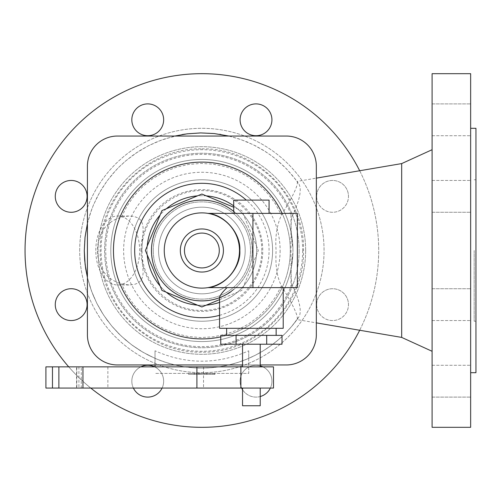 <?xml version="1.0" encoding="UTF-8"?>
<svg xmlns="http://www.w3.org/2000/svg" width="501" height="501" viewBox="0 0 501 501"><rect width="100%" height="100%" fill="white"/><g stroke="black" fill="none" stroke-linecap="round" stroke-linejoin="round"><path stroke-width="0.38" stroke-dasharray="2.5 1.88" d="M192.077 373.395L205.992 373.395L189.453 373.395L192.077 373.395L192.077 374.291L199.962 374.291L199.962 373.395M199.962 374.291L205.992 374.291L206.268 373.395L206.268 374.291L199.379 374.291L200.663 374.291L200.663 373.395L200.951 374.291L189.453 374.291L189.453 373.395M189.453 374.291L192.077 374.291M194.588 374.291L194.588 373.395M196.53 374.291L196.53 373.395M199.379 374.291L199.379 373.395M204.477 374.291L204.477 373.395M214.716 373.395L207.445 373.395L214.716 373.395L214.716 374.291L215.079 374.291L215.079 373.395M215.079 374.291L210.007 374.291L210.007 373.395M210.007 374.291L207.445 374.291L207.445 373.395M207.445 374.291L213.006 374.291L213.006 373.395M213.006 374.291L214.365 374.291L214.365 373.395M214.365 374.291L211.735 374.291L211.735 373.395M211.735 374.291L214.716 374.291M189.365 373.395L212.894 373.395L189.365 373.395L189.365 374.291L188.514 374.291L188.514 373.395M188.514 374.291L198.684 374.291L198.684 373.395M198.684 374.291L210.908 374.291L210.908 373.395M210.908 374.291L212.894 374.291L212.894 373.395M212.894 374.291L207.245 374.291L207.245 373.395M207.245 374.291L206.356 374.291L206.356 373.395M206.356 374.291L199.598 374.291L199.598 373.395M199.598 374.291L193.975 374.291L193.975 373.395M193.975 374.291L194.494 374.291L194.494 373.395M194.494 374.291L189.365 374.291M220.759 134.437L229.633 136.234L238.526 138.771L247.193 141.996L255.579 145.891L263.632 150.438L271.304 155.598L278.543 161.347L285.313 167.647L291.563 174.461L297.262 181.744C298.201 185.276 292.928 196.398 281.43 215.104C276.79 225.45 275.018 237.249 276.12 250.5C275.206 265.179 276.978 276.978 281.43 285.896C292.897 304.552 298.176 315.668 297.262 319.256L297.03 319.582L316.331 322.869M141.752 250.5L143.173 229.126L142.804 224.968L141.526 221.398L140.017 219.419L137.95 217.86L133.836 216.394L128.845 216.031L121.449 217.115C106.174 221.724 98.14 232.846 97.338 250.5C98.09 268.085 106.124 279.214 121.449 283.885L129.058 284.975L134.168 284.537L138.301 282.927L141.132 280.241L142.641 276.771L143.154 272.857L141.752 250.5M305.666 250.5A103.795 103.795 0 0 1 201.872 354.295A103.795 103.795 0 0 1 98.077 250.5A103.795 103.795 0 0 1 201.872 146.705A103.795 103.795 0 0 1 305.666 250.5A103.795 103.795 0 0 1 201.872 354.295A103.795 103.795 0 0 1 98.077 250.5A103.795 103.795 0 0 1 201.872 146.705A103.795 103.795 0 0 1 305.666 250.5M299.128 250.5A97.25 97.25 0 0 1 201.872 347.75A97.25 97.25 0 0 1 104.621 250.5A97.25 97.25 0 0 1 201.872 153.25A97.25 97.25 0 0 1 299.128 250.5A97.25 97.25 0 0 0 201.872 153.25A97.25 97.25 0 0 0 104.621 250.5A97.25 97.25 0 0 0 201.872 347.75A97.25 97.25 0 0 0 299.128 250.5M272.6 250.5A70.729 70.729 0 0 1 201.872 321.229A70.729 70.729 0 0 1 131.143 250.5A70.729 70.729 0 0 1 201.872 179.771A70.729 70.729 0 0 1 272.6 250.5A70.729 70.729 0 0 1 201.872 321.229A70.729 70.729 0 0 1 131.143 250.5A70.729 70.729 0 0 1 201.872 179.771A70.729 70.729 0 0 1 272.6 250.5M79.69 250.5A122.188 122.188 0 0 1 201.872 128.312A122.188 122.188 0 0 1 324.059 250.5A122.188 122.188 0 0 1 201.872 372.688A122.188 122.188 0 0 1 79.69 250.5A122.188 122.188 0 0 1 201.872 128.312A122.188 122.188 0 0 1 324.059 250.5A122.188 122.188 0 0 1 201.872 372.688A122.188 122.188 0 0 1 79.69 250.5M359.687 170.747A176.822 176.822 0 0 1 359.687 330.253M25.05 250.5A176.822 176.822 0 0 1 201.872 73.678A176.822 176.822 0 0 1 378.7 250.5A176.822 176.822 0 0 1 201.872 427.322A176.822 176.822 0 0 1 25.05 250.5M302.66 250.5A100.789 100.789 0 0 1 201.872 351.289A100.789 100.789 0 0 1 101.083 250.5A100.789 100.789 0 0 1 201.872 149.711A100.789 100.789 0 0 1 302.66 250.5M280.115 250.5A78.244 78.244 0 0 1 201.872 328.744A78.244 78.244 0 0 1 123.628 250.5A78.244 78.244 0 0 1 201.872 172.256A78.244 78.244 0 0 1 280.115 250.5M155.016 364.96L155.016 350.794C186.253 364.64 217.49 364.64 248.734 350.794L248.734 373.395L155.016 373.395L248.734 373.395L248.734 358.347A117.585 117.585 0 0 1 155.016 358.347L142.866 352.209L131.512 344.713L121.092 335.952L111.761 326.045L103.638 315.123L96.825 303.343L91.426 290.849L87.418 277.454L90.061 286.891L93.261 295.565L97.138 303.957L101.665 312.023L106.807 319.707L112.537 326.959L118.825 333.747L125.619 340.016L132.89 345.728L140.587 350.857L148.665 355.359L157.064 359.217L165.75 362.398L174.655 364.891L183.723 366.676L192.91 367.747L202.147 368.085L211.391 367.703L220.572 366.594L229.633 364.766L238.526 362.229L247.193 359.004L255.579 355.109L263.632 350.562L271.304 345.402L278.543 339.653L285.313 333.353L291.563 326.539L299.147 316.563C301.846 310.77 299.441 300.011 291.945 284.286C290.624 276.771 290.949 266.225 292.91 252.642L292.91 248.358C290.893 234.136 290.574 223.59 291.945 216.714C299.448 200.97 301.846 190.211 299.147 184.437L297.03 181.418L316.331 178.131M110.809 250.5A91.063 91.063 0 0 1 201.872 159.437A91.063 91.063 0 0 1 292.935 250.5A91.063 91.063 0 0 1 201.872 341.563A91.063 91.063 0 0 1 110.809 250.5A91.063 91.063 0 0 0 200.801 341.557A91.063 91.063 0 0 0 292.91 252.642A91.063 91.063 0 0 1 200.801 341.557A91.063 91.063 0 0 1 110.809 250.5A91.063 91.063 0 0 1 201.872 159.437A91.063 91.063 0 0 1 292.935 250.5A91.063 91.063 0 0 1 201.872 341.563A91.063 91.063 0 0 1 110.809 250.5A91.063 91.063 0 0 1 200.801 159.443A91.063 91.063 0 0 1 292.91 248.358M432.1 73.678L432.1 427.322M401.683 163.589L401.683 337.411M470.646 73.678L470.646 427.322M475.95 128.312L475.95 372.688M474.184 250.5L474.184 321.229L474.184 250.5M155.016 366.851L155.016 350.794M87.418 223.546L91.201 210.777L93.681 204.439L99.73 192.246L107.145 180.83L115.831 170.353L120.616 165.505L125.67 160.946L136.529 152.742L148.265 145.847L160.715 140.349L174.924 136.04M228.825 136.04L240.781 139.535L253.343 144.776L265.217 151.434L270.841 155.266L276.239 159.412L286.265 168.618L295.164 178.92L299.147 184.437M316.651 196.367A15.913 15.913 0 0 1 332.564 180.454A15.913 15.913 0 0 1 348.477 196.367A15.913 15.913 0 0 0 332.564 180.454A15.913 15.913 0 0 0 316.651 196.367A15.913 15.913 0 0 0 332.564 212.28A15.913 15.913 0 0 0 348.477 196.367A15.913 15.913 0 0 1 332.564 212.28A15.913 15.913 0 0 1 316.651 196.367M316.651 304.633A15.913 15.913 0 0 1 332.564 288.72A15.913 15.913 0 0 1 348.477 304.633A15.913 15.913 0 0 0 332.564 288.72A15.913 15.913 0 0 0 316.651 304.633A15.913 15.913 0 0 0 332.564 320.546A15.913 15.913 0 0 0 348.477 304.633A15.913 15.913 0 0 1 332.564 320.546A15.913 15.913 0 0 1 316.651 304.633M262.906 366.851A15.913 15.913 0 0 1 271.924 381.192A15.913 15.913 0 0 0 256.005 365.279A15.913 15.913 0 0 0 240.092 381.192A15.913 15.913 0 0 1 260.226 365.849M133.391 388.068A15.913 15.913 0 0 1 131.826 381.192A15.913 15.913 0 0 0 147.739 397.105A15.913 15.913 0 0 0 163.652 381.192A15.913 15.913 0 0 1 162.092 388.068M87.099 304.633A15.913 15.913 0 0 0 71.18 288.72A15.913 15.913 0 0 0 55.267 304.633A15.913 15.913 0 0 0 71.18 320.546A15.913 15.913 0 0 0 87.099 304.633M87.099 196.367A15.913 15.913 0 0 0 71.18 180.454A15.913 15.913 0 0 0 55.267 196.367A15.913 15.913 0 0 0 71.18 212.28A15.913 15.913 0 0 0 87.099 196.367M163.652 119.808A15.913 15.913 0 0 0 147.739 103.895A15.913 15.913 0 0 0 131.826 119.808A15.913 15.913 0 0 0 147.739 135.721A15.913 15.913 0 0 0 163.652 119.808M240.092 119.808A15.913 15.913 0 0 0 256.005 135.721A15.913 15.913 0 0 0 271.924 119.808A15.913 15.913 0 0 0 256.005 103.895A15.913 15.913 0 0 0 240.092 119.808M432.1 135.721L470.646 135.721L470.646 103.895L470.646 135.721L470.646 103.895L470.646 135.721L432.1 135.721L432.1 103.895L470.646 103.895L432.1 103.895L432.1 135.721M432.1 180.454L470.646 180.454L470.646 212.28L470.646 180.454L470.646 212.28L470.646 180.454L432.1 180.454L432.1 212.28L470.646 212.28L432.1 212.28L432.1 180.454M432.1 320.546L470.646 320.546L470.646 288.72L470.646 320.546L470.646 288.72L470.646 320.546L432.1 320.546L432.1 288.72L470.646 288.72L432.1 288.72L432.1 320.546M432.1 365.279L470.646 365.279L470.646 397.105L470.646 365.279L470.646 397.105L470.646 365.279L432.1 365.279L432.1 397.105L470.646 397.105L432.1 397.105L432.1 365.279M84.287 250.5L84.65 241.263L85.74 232.076L87.543 223.008L90.061 214.109L93.261 205.435L97.138 197.043L101.665 188.977L106.807 181.293L112.537 174.041L118.825 167.253L125.619 160.984L132.89 155.272L140.587 150.143L148.665 145.641L157.064 141.783L165.75 138.602L182.045 134.594M185.389 134.074L202.147 132.915L211.391 133.297L219.714 134.274M95.785 250.5A34.481 21.931 -90 0 1 117.716 216.019A34.481 21.931 -90 0 1 139.647 250.5A34.481 21.931 -90 0 1 117.716 284.981A34.481 21.931 -90 0 1 95.785 250.5M154.64 366.851A15.913 15.913 0 0 1 163.652 381.192A15.913 15.913 0 0 0 147.739 365.279A15.913 15.913 0 0 0 131.826 381.192A15.913 15.913 0 0 1 140.844 366.851M241.657 388.068A15.913 15.913 0 0 1 240.092 381.192A15.913 15.913 0 0 0 256.005 397.105A15.913 15.913 0 0 0 271.924 381.192A15.913 15.913 0 0 1 270.358 388.068M260.226 396.535A15.913 15.913 0 0 1 242.54 389.672M90.781 388.068A176.822 176.822 0 0 1 68.725 366.851M117.478 136.04A30.06 30.06 0 0 0 87.418 166.1A30.06 30.06 0 0 1 117.478 136.04L286.271 136.04A30.06 30.06 0 0 1 316.331 166.1A30.06 30.06 0 0 0 286.271 136.04A30.06 30.06 0 0 1 316.331 166.1L316.331 334.9A30.06 30.06 0 0 1 286.271 364.96A30.06 30.06 0 0 0 316.331 334.9A30.06 30.06 0 0 1 286.271 364.96L117.478 364.96A30.06 30.06 0 0 1 87.418 334.9A30.06 30.06 0 0 0 117.478 364.96A30.06 30.06 0 0 1 87.418 334.9L87.418 166.1A30.06 30.06 0 0 1 117.478 136.04L286.271 136.04M242.54 364.96L260.226 364.96L242.54 364.96M248.734 350.794L248.734 358.347A117.585 117.585 0 0 0 299.147 316.563A117.585 117.585 0 0 1 248.734 358.347M475.95 250.5L475.95 179.771L475.95 250.5M470.646 250.5L470.646 128.312L470.646 250.5M87.418 334.9L87.418 166.1M316.331 166.1L316.331 334.9M286.271 364.96L117.478 364.96M113.464 250.5A88.414 88.414 0 0 0 201.872 338.914A88.414 88.414 0 0 0 290.286 250.5A88.414 88.414 0 0 0 201.872 162.086A88.414 88.414 0 0 0 113.464 250.5M290.286 250.5A88.414 88.414 0 0 1 220.759 336.872A88.414 88.414 0 0 0 282.107 213.37M219.557 302.385A54.816 54.816 0 0 0 201.872 195.684A54.816 54.816 0 0 0 147.056 250.5A54.816 54.816 0 0 0 201.872 305.316A54.816 54.816 0 0 0 233.704 205.873M206.268 195.86A54.816 54.816 0 0 0 197.475 195.86M166.345 208.754A54.816 54.816 0 0 0 160.132 214.973M147.238 246.104A54.816 54.816 0 0 0 147.238 254.896M160.132 286.027A54.816 54.816 0 0 0 166.345 292.246M197.475 305.14A54.816 54.816 0 0 0 206.268 305.14M158.554 250.5A43.324 43.324 0 0 1 201.872 207.176A43.324 43.324 0 0 1 245.196 250.5A43.324 43.324 0 0 1 201.872 293.824A43.324 43.324 0 0 1 158.554 250.5A43.324 43.324 0 0 0 201.872 293.824A43.324 43.324 0 0 0 245.196 250.5A43.324 43.324 0 0 0 201.872 207.176A43.324 43.324 0 0 0 158.554 250.5M153.25 250.5A48.628 48.628 0 0 0 201.872 299.128A48.628 48.628 0 0 0 250.5 250.5A48.628 48.628 0 0 0 201.872 201.872A48.628 48.628 0 0 0 153.25 250.5A48.628 48.628 0 0 0 201.872 299.128A48.628 48.628 0 0 0 250.5 250.5A48.628 48.628 0 0 0 201.872 201.872A48.628 48.628 0 0 0 153.25 250.5M161.948 290.423L145.415 250.5L161.948 210.577L201.872 194.037L241.795 210.577L258.334 250.5L241.795 290.423L201.872 306.963L161.948 290.423M219.557 299.636L241.795 290.423L258.334 250.5L241.795 210.577L233.704 207.226M231.318 291.4A50.394 50.394 0 0 0 232.846 290.254M232.852 290.248A50.394 50.394 0 0 0 234.299 211.923M208.253 213.37L235.946 213.37C246.555 223.471 251.997 235.852 252.266 250.5C251.997 265.148 246.555 277.529 235.946 287.63C226.108 294.839 220.64 298.195 219.557 297.688M219.557 328.305L283.215 328.305M208.253 287.63L297.356 287.63L297.356 213.37L235.946 213.37L233.704 211.428M251.383 335.376L226.627 335.376L251.383 335.376M220.759 335.376L282.013 335.376M220.759 344.218L282.013 344.218M266.695 344.218L266.695 335.376M236.071 344.218L236.071 335.376M251.383 344.218L242.54 344.218L251.383 344.218M251.383 366.851L242.54 366.851L251.383 366.851M45.917 366.851L273.49 366.851M273.49 388.068L45.917 388.068M251.383 388.068L242.54 388.068L251.383 388.068M240.887 366.851L240.887 388.068M242.54 405.754L260.226 405.754M233.704 200.106L269.068 200.106M251.383 287.63L283.215 287.63L251.383 287.63M198.477 374.291L198.477 373.395M121.449 217.115L127.141 205.805L134.418 195.434L143.123 186.228L153.068 178.387L164.046 172.068L175.826 167.409L188.157 164.51L200.776 163.426L213.42 164.19L225.819 166.777L237.712 171.142L248.847 177.179L258.986 184.769L267.922 193.749L275.456 203.932L281.43 215.104M140.988 250.5A60.884 60.884 0 0 1 201.872 189.616A60.884 60.884 0 0 1 262.762 250.5A60.884 60.884 0 0 1 201.872 311.384A60.884 60.884 0 0 1 140.988 250.5M297.262 319.256L291.563 326.539L285.313 333.353L278.543 339.653L271.304 345.402L263.632 350.562L255.579 355.109L247.193 359.004L238.526 362.229L229.633 364.766L220.572 366.594L211.391 367.703L202.147 368.085L192.91 367.747L183.723 366.676L174.655 364.891L165.75 362.398L157.064 359.217L148.665 355.359L140.587 350.857L132.89 345.728L125.619 340.016L118.825 333.747L112.537 326.959L106.807 319.707L101.665 312.023L97.138 303.957L93.261 295.565L90.061 286.891L87.418 277.454L91.426 290.849L96.825 303.343L103.638 315.123L111.761 326.045L121.092 335.952L131.512 344.713L142.866 352.209L155.016 358.347M291.945 284.286L288.67 291.983L284.737 299.366L280.178 306.374L275.03 312.962L269.331 319.081L263.119 324.679L256.443 329.721L249.36 334.161L241.914 337.968L234.167 341.118L226.17 343.58L217.998 345.339L209.7 346.379L201.346 346.698L192.991 346.285L184.706 345.151L176.546 343.304L168.586 340.755L160.871 337.524L153.469 333.635L146.43 329.113L139.81 324.003L133.667 318.335L128.031 312.154L122.952 305.51L118.474 298.446L114.629 291.018L111.435 283.29L108.93 275.312L107.126 267.146L106.037 258.854L105.673 250.5L106.037 242.146L107.126 233.854L108.93 225.688L111.435 217.71L114.629 209.982L118.474 202.554L122.952 195.49L128.031 188.846L133.667 182.665L139.81 176.997L146.43 171.887L153.469 167.365L160.871 163.476L168.586 160.245L176.546 157.696L184.706 155.849L192.991 154.715L201.346 154.302L209.7 154.621L217.998 155.661L226.17 157.42L234.167 159.882L241.914 163.032L249.36 166.839L256.443 171.279L263.119 176.321L269.331 181.919L275.03 188.038L280.178 194.626L284.737 201.634L288.67 209.017L291.945 216.714M201.872 148.828C256.205 147.426 304.946 196.173 303.55 250.5C304.946 304.827 256.205 353.574 201.872 352.172C147.544 353.574 98.797 304.827 100.2 250.5C98.797 196.173 147.544 147.426 201.872 148.828M219.557 315.323A67.19 67.19 0 0 0 246.317 200.106M203.538 366.851L203.538 388.068M107.878 366.851L107.878 388.068M76.835 366.851L76.835 388.068M78.914 366.851L78.914 388.068M290.962 287.63L290.962 213.37M281.43 285.896L275.456 297.068L267.922 307.251L258.986 316.231L248.847 323.821L237.712 329.858L225.819 334.223L213.42 336.81L200.776 337.574L188.157 336.49L175.826 333.591L164.046 328.932L153.068 322.613L143.123 314.772L134.418 305.566L127.141 295.195L121.449 283.885M261.735 250.5C262.53 218.856 234.468 190.349 202.811 190.643C170.497 189.284 141.157 218.167 142.008 250.5C141.157 282.833 170.497 311.716 202.811 310.357C234.468 310.651 262.53 282.144 261.735 250.5M474.184 321.229L475.95 321.229M117.716 216.019L129.715 216.019M76.54 388.068L76.54 366.851M81.281 388.068L81.281 366.851M474.184 179.771L475.95 179.771M117.716 284.981L129.715 284.981"/><path stroke-width="0.75" d="M68.725 366.851A176.822 176.822 0 0 1 160.877 78.494A176.822 176.822 0 0 1 359.687 170.747M316.331 322.869L401.683 337.411L401.683 163.589L432.1 149.711M432.1 250.5L432.1 73.678L470.646 73.678L470.646 427.322L432.1 427.322L432.1 250.5M470.646 372.688L475.95 372.688L475.95 128.312L470.646 128.312M84.287 250.5L85.114 264.415L87.418 277.454L85.74 268.924L84.65 259.737L84.287 250.5L84.65 259.737L85.74 268.924L87.418 277.454L85.114 264.415L84.287 250.832L85.038 237.242L87.418 223.546M174.924 136.04L187.098 133.842L200.676 132.922L214.271 133.567L228.825 136.04M260.226 365.849A15.913 15.913 0 0 1 262.906 366.851M162.092 388.068A15.913 15.913 0 0 1 133.391 388.068M55.267 304.633A15.913 15.913 0 0 1 71.18 288.72A15.913 15.913 0 0 1 87.099 304.633A15.913 15.913 0 0 1 71.18 320.546A15.913 15.913 0 0 1 55.267 304.633M55.267 196.367A15.913 15.913 0 0 1 71.18 180.454A15.913 15.913 0 0 1 87.099 196.367A15.913 15.913 0 0 1 71.18 212.28A15.913 15.913 0 0 1 55.267 196.367M131.826 119.808A15.913 15.913 0 0 1 147.739 103.895A15.913 15.913 0 0 1 163.652 119.808A15.913 15.913 0 0 1 147.739 135.721A15.913 15.913 0 0 1 131.826 119.808M271.924 119.808A15.913 15.913 0 0 1 256.005 135.721A15.913 15.913 0 0 1 240.092 119.808A15.913 15.913 0 0 1 256.005 103.895A15.913 15.913 0 0 1 271.924 119.808M155.016 366.851L155.016 364.96M182.045 134.594L185.389 134.074M219.714 134.274L220.759 134.437M140.844 366.851A15.913 15.913 0 0 1 154.64 366.851M270.358 388.068A15.913 15.913 0 0 1 260.226 396.535M242.54 389.672A15.913 15.913 0 0 1 241.657 388.068M359.687 330.253A176.822 176.822 0 0 1 90.781 388.068M286.271 364.96L260.226 364.96L286.271 364.96A30.06 30.06 0 0 0 316.331 334.9L316.331 166.1A30.06 30.06 0 0 0 286.271 136.04L117.478 136.04A30.06 30.06 0 0 0 87.418 166.1L87.418 334.9A30.06 30.06 0 0 0 117.478 364.96L242.54 364.96L117.478 364.96M316.331 334.9L316.331 166.1M286.271 136.04L117.478 136.04M87.418 166.1L87.418 334.9M282.107 213.37A88.414 88.414 0 0 0 113.464 250.5A88.414 88.414 0 0 0 220.759 336.872A88.414 88.414 0 0 1 113.464 250.5M233.704 205.873A54.816 54.816 0 0 0 206.268 195.86M197.475 195.86A54.816 54.816 0 0 0 166.345 208.754M160.132 214.973A54.816 54.816 0 0 0 147.238 246.104M147.238 254.896A54.816 54.816 0 0 0 160.132 286.027M166.345 292.246A54.816 54.816 0 0 0 197.475 305.14M206.268 305.14A54.816 54.816 0 0 0 219.557 302.385M233.704 207.226L201.872 194.037L161.948 210.577L145.415 250.5L161.948 290.423L201.872 306.963L219.557 299.636M234.299 211.923A50.394 50.394 0 0 0 151.477 250.5A50.394 50.394 0 0 0 231.318 291.4M234.224 213.37L233.704 211.428A50.394 50.394 0 0 0 151.477 250.5A50.394 50.394 0 0 0 219.557 297.688C219.833 295.509 222.344 292.158 227.091 287.63M283.215 287.63L283.215 328.305L219.557 328.305L219.557 297.688M236.071 335.376L220.759 335.376L220.759 344.218L236.071 344.218L236.071 335.376L282.013 335.376L282.013 344.218L236.071 344.218M266.695 344.218L266.695 335.376M52.467 366.851L45.917 366.851L45.917 388.068L273.49 388.068L273.49 366.851L52.467 366.851L52.467 388.068M260.226 388.068L260.226 405.754L242.54 405.754L242.54 388.068M240.887 366.851L240.887 388.068M164.253 250.5A37.619 37.619 0 0 0 201.872 288.119A37.619 37.619 0 0 0 239.491 250.5A37.619 37.619 0 0 0 201.872 212.881A37.619 37.619 0 0 0 164.253 250.5M208.253 287.63C224.987 286.058 240.968 267.271 239.835 250.5C240.968 233.729 224.987 214.942 208.253 213.37L297.356 213.37L297.356 287.63L208.253 287.63M180.329 250.5A21.543 21.543 0 0 0 201.872 272.043A21.543 21.543 0 0 0 223.421 250.5A21.543 21.543 0 0 0 201.872 228.957A21.543 21.543 0 0 0 180.329 250.5M219.288 250.5A17.416 17.416 0 0 0 201.872 233.084A17.416 17.416 0 0 0 184.456 250.5A17.416 17.416 0 0 0 201.872 267.916A17.416 17.416 0 0 0 219.288 250.5M269.068 213.37L269.068 200.106L233.704 200.106L233.704 211.428M246.317 200.106A67.19 67.19 0 0 0 134.681 250.5A67.19 67.19 0 0 0 219.557 315.323M58.874 366.851L58.874 388.068M196.906 366.851L196.906 388.068M82.947 366.851L82.947 388.068M252.936 287.63L252.936 213.37M226.627 335.376L226.627 328.305M242.54 366.851L242.54 344.218M316.331 178.131L401.683 163.589M401.683 337.411L432.1 351.289M260.226 366.851L260.226 344.218M276.139 335.376L276.139 328.305"/></g></svg>
